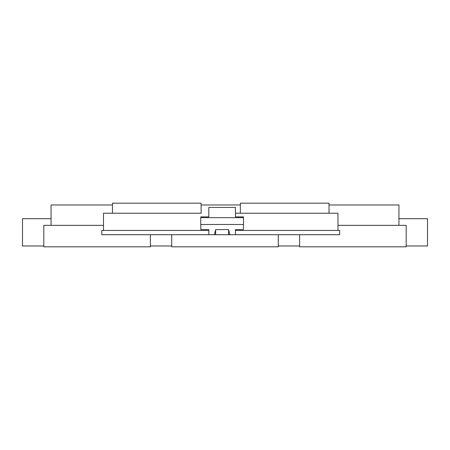 <?xml version="1.0" encoding="UTF-8"?>
<svg xmlns="http://www.w3.org/2000/svg" width="450" height="450" viewBox="0 0 450 450"><rect width="100%" height="100%" fill="white"/><g stroke="black" fill="none" stroke-linecap="round" stroke-linejoin="round"><path stroke-width="0.67" d="M235.423 230.451L339.677 230.451L339.677 234.714L229.798 234.714L228.606 229.601L228.594 234.714L229.798 234.714M240.345 213.232L240.345 203.169L329.023 203.169L329.023 213.232M337.973 230.451L337.973 213.232L235.423 213.232M150.396 234.714L150.396 246.831L43.813 246.831L43.813 225.343L103.5 225.343M112.455 204.969L51.064 204.969L51.064 225.343M398.936 218.694L427.5 218.694L427.5 245.981L406.187 245.981M208.822 216.877L208.822 207.433L208.822 216.877L200.801 216.877L200.801 217.665M208.822 207.433L235.423 207.433L235.423 216.877L235.423 207.433M202.123 229.601L208.822 229.601L200.801 229.601L200.801 224.482M243.444 224.482L243.444 229.601L235.423 229.601L242.128 229.601M200.739 224.482L200.739 217.665L243.506 217.665L243.506 224.482L200.739 224.482M235.423 229.601L235.423 234.714M208.822 229.601L208.822 234.714L101.796 234.714L101.796 230.451L208.822 230.451M228.594 234.714L208.822 234.714M214.453 234.714L215.646 229.601L228.606 229.601M235.423 216.877L243.444 216.877L243.444 217.665M215.651 234.714L215.646 229.601M299.604 245.981L278.291 245.981M43.813 245.981L22.5 245.981L22.5 218.694L51.064 218.694M337.973 225.343L406.187 225.343L406.187 246.831L299.604 246.831L299.604 234.714M398.936 225.343L398.936 204.969L329.023 204.969M278.291 234.714L278.291 246.831L171.709 246.831L171.709 234.714M240.345 204.969L201.127 204.969M112.455 213.232L112.455 203.169L201.127 203.169L201.127 213.232M103.5 230.451L103.5 213.232L201.066 213.232M171.709 245.981L150.396 245.981"/></g></svg>
